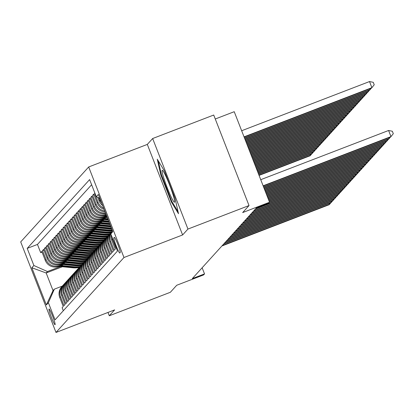 <?xml version="1.0" encoding="UTF-8"?>
<svg xmlns="http://www.w3.org/2000/svg" width="414" height="414" viewBox="0 0 414 414"><rect width="100%" height="100%" fill="white"/><g stroke="black" fill="none" stroke-linecap="round" stroke-linejoin="round"><path stroke-width="0.62" d="M55.098 324.695A8.415 0.792 -111 0 0 52.713 316.394A8.415 0.792 -111 0 0 49.023 309.01A8.415 0.792 -111 0 0 48.992 309.035A8.415 0.792 -111 0 0 51.377 317.331A8.415 0.792 -111 0 0 55.067 324.716A8.415 0.792 -111 0 0 55.098 324.695M88.679 166.971L20.7 241.916L55.999 332.447L123.977 257.508L88.679 166.971L147.312 144.414L182.61 234.95L187.946 229.061L152.652 138.53L147.312 144.414M152.652 138.53L213.722 115.03L249.021 205.561L242.661 212.573L269.53 202.234L234.236 111.702L215.27 118.999M107.987 312.446L109.291 315.773L170.361 292.279L176.721 285.267L203.595 274.927L204.526 273.902L202.136 267.77M187.946 229.061L249.021 205.561M63.316 310.738L62.126 307.69L63.244 306.458L59.761 297.531L60.501 296.709A10.516 10.459 -137.8 0 1 63.068 285.293M60.501 296.709L63.984 305.641L65.101 304.414L61.619 295.482L62.359 294.664A10.516 10.459 -137.8 0 1 64.926 283.243M62.359 294.664L65.842 303.597L66.959 302.365L63.477 293.433L64.217 292.615A10.516 10.459 -137.8 0 1 66.783 281.199M64.217 292.615L67.699 301.547L68.812 300.316L65.334 291.389L66.074 290.566A10.516 10.459 -137.8 0 1 68.641 279.15M66.074 290.566L69.557 299.498L70.67 298.271L67.187 289.339L67.932 288.522A10.516 10.459 -137.8 0 1 70.494 277.101M67.932 288.522L71.415 297.454L72.528 296.222L69.045 287.29L69.79 286.472A10.516 10.459 -137.8 0 1 72.352 275.056M69.79 286.472L73.273 295.405L74.385 294.173L70.903 285.246L71.648 284.423A10.516 10.459 -137.8 0 1 74.209 273.007M71.648 284.423L75.131 293.355L76.243 292.129L72.76 283.197L73.506 282.379A10.516 10.459 -137.8 0 1 76.067 270.958M73.506 282.379L76.988 291.311L78.101 290.079L74.618 281.147L75.364 280.33A10.516 10.459 -137.8 0 1 77.925 268.914M75.364 280.33L78.846 289.262L79.959 288.03L76.476 279.103L77.221 278.28A10.516 10.459 -137.8 0 1 79.783 266.864M77.221 278.28L80.699 287.212L81.817 285.986L78.334 277.054L79.074 276.236A10.516 10.459 -137.8 0 1 81.641 264.815M79.074 276.236L82.557 285.168L83.675 283.937L80.192 275.005L80.932 274.187A10.516 10.459 -137.8 0 1 83.499 262.771M80.932 274.187L84.415 283.119L85.532 281.887L82.05 272.961L82.79 272.138A10.516 10.459 -137.8 0 1 85.356 260.722M82.79 272.138L86.272 281.07L87.39 279.843L83.907 270.911L84.647 270.094A10.516 10.459 -137.8 0 1 87.214 258.672M84.647 270.094L88.13 279.026L89.243 277.794L85.765 268.862L86.505 268.044A10.516 10.459 -137.8 0 1 89.072 256.628M86.505 268.044L89.988 276.976L91.101 275.745L87.618 266.818L88.363 265.995A10.516 10.459 -137.8 0 1 90.93 254.579M88.363 265.995L91.846 274.927L92.959 273.701L89.476 264.769L90.221 263.951A10.516 10.459 -137.8 0 1 92.783 252.53M90.221 263.951L93.704 272.883L94.816 271.651L91.334 262.719L92.079 261.902A10.516 10.459 -137.8 0 1 94.64 250.486M92.079 261.902L95.562 270.834L96.674 269.602L93.191 260.675L93.937 259.852A10.516 10.459 -137.8 0 1 96.498 248.436M93.937 259.852L97.419 268.784L98.532 267.558L95.049 258.626L95.794 257.808A10.516 10.459 -137.8 0 1 98.356 246.387M95.794 257.808L99.277 266.74L100.39 265.509L96.907 256.577L97.652 255.759A10.516 10.459 -137.8 0 1 100.214 244.343M97.652 255.759L101.13 264.691L102.248 263.459L98.765 254.532L99.51 253.71A10.516 10.459 -137.8 0 1 102.072 242.293M99.51 253.71L102.988 262.642L104.105 261.415L100.623 252.483L101.363 251.665A10.516 10.459 -137.8 0 1 103.93 240.244M101.363 251.665L104.845 260.597L105.963 259.366L102.481 250.434L103.221 249.616A10.516 10.459 -137.8 0 1 105.787 238.2M103.221 249.616L106.703 258.548L107.821 257.317L104.338 248.39L105.078 247.567A10.516 10.459 -137.8 0 1 107.645 236.151M105.078 247.567L108.561 256.499L109.674 255.272L106.196 246.34L106.936 245.523A10.516 10.459 -137.8 0 1 109.503 234.101M106.936 245.523L110.419 254.455L111.532 253.223L108.049 244.291L108.794 243.473A10.516 10.459 -137.8 0 1 111.361 232.057M108.794 243.473L112.277 252.405L113.389 251.174L109.907 242.247L110.652 241.424A10.516 10.459 -137.8 0 1 111.759 231.705M110.652 241.424L114.135 250.356L115.247 249.13L111.764 240.198L112.51 239.38A10.516 10.459 -137.8 0 1 111.842 236.601M112.51 239.38L115.992 248.312L116.282 247.986M94.816 192.934L94.527 193.255L94.889 193.115M104.121 209.303A10.516 10.459 42.2 0 1 97.264 203.005L93.781 194.073L92.669 195.304L94.056 194.771M105.084 211.777A10.516 10.459 42.2 0 1 95.406 205.054L91.924 196.122L90.811 197.349L92.198 196.816M105.777 213.546A10.516 10.459 42.2 0 1 93.548 207.098L90.071 198.171L88.953 199.398L90.34 198.865M106.263 214.799L105.28 215.176A10.516 10.459 42.2 0 1 91.696 209.148L88.213 200.216L87.095 201.447L88.482 200.914M106.714 215.958L103.422 217.226A10.516 10.459 42.2 0 1 89.838 211.197L86.355 202.265L85.237 203.491L86.624 202.958M106.124 217.516L101.565 219.27A10.516 10.459 42.2 0 1 87.98 213.241L84.497 204.314L83.38 205.541L84.766 205.008M104.266 219.565L99.707 221.319A10.516 10.459 42.2 0 1 86.122 215.29L82.64 206.358L81.527 207.59L82.909 207.057M102.408 221.614L97.854 223.369A10.516 10.459 42.2 0 1 84.265 217.34L80.782 208.408L79.669 209.634L81.051 209.101M100.55 223.658L95.996 225.413A10.516 10.459 42.2 0 1 82.407 219.384L78.924 210.457L77.811 211.683L79.198 211.15M98.692 225.708L94.138 227.462A10.516 10.459 42.2 0 1 80.549 221.433L77.066 212.501L75.953 213.733L77.34 213.2M96.835 227.757L92.281 229.511A10.516 10.459 42.2 0 1 78.691 223.482L75.208 214.55L74.096 215.777L75.483 215.244M94.982 229.801L90.423 231.555A10.516 10.459 42.2 0 1 76.833 225.526L73.35 216.6L72.238 217.826L73.625 217.293M93.124 231.85L88.565 233.605A10.516 10.459 42.2 0 1 74.975 227.576L71.493 218.644L70.38 219.875L71.767 219.342M91.266 233.9L86.707 235.654A10.516 10.459 42.2 0 1 73.118 229.625L69.64 220.693L68.522 221.92L69.909 221.386M89.408 235.944L84.849 237.698A10.516 10.459 42.2 0 1 71.265 231.669L67.782 222.742L66.664 223.969L68.051 223.436M87.551 237.993L82.991 239.747A10.516 10.459 42.2 0 1 69.407 233.719L65.924 224.786L64.807 226.018L66.193 225.485M85.693 240.042L81.134 241.792A10.516 10.459 42.2 0 1 67.549 235.768L64.066 226.836L62.949 228.062L64.336 227.529M83.835 242.087L79.276 243.841A10.516 10.459 42.2 0 1 65.691 237.812L62.209 228.885L61.096 230.112L62.478 229.579M81.977 244.136L77.423 245.89A10.516 10.459 42.2 0 1 63.834 239.861L60.351 230.929L59.238 232.161L60.62 231.628M80.119 246.185L75.565 247.934A10.516 10.459 42.2 0 1 61.976 241.911L58.493 232.978L57.38 234.205L58.762 233.672M78.262 248.229L73.708 249.984A10.516 10.459 42.2 0 1 60.118 243.955L56.635 235.028L55.523 236.254L56.909 235.721M76.404 250.279L71.85 252.033A10.516 10.459 42.2 0 1 58.26 246.004L54.777 237.072L53.665 238.304L55.052 237.771M74.551 252.328L69.992 254.077A10.516 10.459 42.2 0 1 56.402 248.053L52.92 239.121L51.807 240.348L53.194 239.815M72.693 254.372L68.134 256.126A10.516 10.459 42.2 0 1 54.544 250.097L51.062 241.171L49.949 242.397L51.336 241.864M70.835 256.421L66.276 258.176A10.516 10.459 42.2 0 1 52.687 252.147L49.209 243.215L48.091 244.446L49.478 243.913M68.978 258.471L64.418 260.22A10.516 10.459 42.2 0 1 50.829 254.196L47.351 245.264L46.233 246.49L47.62 245.957M67.12 260.515L62.561 262.269A10.516 10.459 42.2 0 1 48.976 256.24L45.493 247.313L44.376 248.54L45.763 248.007M65.262 262.564L60.703 264.318A10.516 10.459 42.2 0 1 47.118 258.289L43.636 249.357L42.518 250.589L43.905 250.056M269.53 202.234L268.603 203.258L256.39 207.957L192.308 278.601L204.526 273.902M114.3 237.388L113.891 237.838A8.151 0.766 -111 0 0 116.205 245.88A8.151 0.766 -111 0 0 119.775 253.032A8.151 0.766 -111 0 0 119.806 253.011L120.215 252.556A8.151 0.766 -111 0 0 117.902 244.519A8.151 0.766 -111 0 0 114.331 237.367A8.151 0.766 -111 0 0 114.3 237.388L114.367 237.362M62.374 266.74L46.171 272.976L53.039 290.592L54.343 289.158L48.386 302.706L55.062 319.836L117.472 251.034L110.792 233.91L112.339 230.386M48.386 302.706L46.342 304.958L31.842 267.765L33.886 265.514L27.205 248.384L89.615 179.588L96.291 196.717L98.335 194.461L112.836 231.654L110.792 233.91M62.302 264.505L59.59 265.545A10.516 10.459 -137.8 0 1 46.001 259.516L42.518 250.589M63.404 264.613L58.845 266.362L59.59 265.545M64.16 262.455L61.448 263.501A10.516 10.459 -137.8 0 1 47.858 257.472L44.376 248.54M66.017 260.406L63.306 261.451A10.516 10.459 -137.8 0 1 49.716 255.422L46.233 246.49M67.875 258.362L65.164 259.402A10.516 10.459 -137.8 0 1 51.574 253.373L48.091 244.446M69.733 256.313L67.021 257.358A10.516 10.459 -137.8 0 1 53.432 251.329L49.949 242.397M71.591 254.263L68.879 255.309A10.516 10.459 -137.8 0 1 55.29 249.28L51.807 240.348M73.449 252.219L70.732 253.259A10.516 10.459 -137.8 0 1 57.148 247.23L53.665 238.304M75.307 250.17L72.59 251.215A10.516 10.459 -137.8 0 1 59.005 245.186L55.523 236.254M77.159 248.121L74.448 249.166A10.516 10.459 -137.8 0 1 60.863 243.137L57.38 234.205M79.017 246.076L76.305 247.117A10.516 10.459 -137.8 0 1 62.721 241.088L59.238 232.161M80.875 244.027L78.163 245.072A10.516 10.459 -137.8 0 1 64.574 239.044L61.096 230.112M82.733 241.978L80.021 243.023A10.516 10.459 -137.8 0 1 66.431 236.994L62.949 228.062M84.591 239.934L81.879 240.974A10.516 10.459 -137.8 0 1 68.289 234.945L64.807 226.018M86.448 237.884L83.737 238.93A10.516 10.459 -137.8 0 1 70.147 232.901L66.664 223.969M88.306 235.835L85.594 236.88A10.516 10.459 -137.8 0 1 72.005 230.852L68.522 221.92M90.164 233.791L87.452 234.831A10.516 10.459 -137.8 0 1 73.863 228.802L70.38 219.875M92.022 231.742L89.31 232.787A10.516 10.459 -137.8 0 1 75.721 226.758L72.238 217.826M93.88 229.692L91.163 230.738A10.516 10.459 -137.8 0 1 77.578 224.709L74.096 215.777M95.737 227.648L93.021 228.688A10.516 10.459 -137.8 0 1 79.436 222.66L75.953 213.733M97.59 225.599L94.878 226.644A10.516 10.459 -137.8 0 1 81.294 220.615L77.811 211.683M99.448 223.55L96.736 224.595A10.516 10.459 -137.8 0 1 83.152 218.566L79.669 209.634M101.306 221.506L98.594 222.546A10.516 10.459 -137.8 0 1 85.005 216.517L81.527 207.59M103.164 219.456L100.452 220.502A10.516 10.459 -137.8 0 1 86.862 214.473L83.38 205.541M105.021 217.407L102.31 218.452A10.516 10.459 -137.8 0 1 88.72 212.423L85.237 203.491M106.533 215.492L104.168 216.403A10.516 10.459 -137.8 0 1 90.578 210.374L87.095 201.447M106.082 214.333L106.025 214.359A10.516 10.459 -137.8 0 1 92.436 208.33L88.953 199.398M91.623 184.737L37.467 244.436L40.665 252.633L42.047 252.1M58.845 266.362A10.516 10.459 42.2 0 1 45.261 260.339L41.778 251.407L40.665 252.633M105.529 212.91A10.516 10.459 -137.8 0 1 94.294 206.281L90.811 197.349M104.737 210.886A10.516 10.459 -137.8 0 1 96.151 204.231L92.669 195.304M103.624 208.03A10.516 10.459 -137.8 0 1 98.009 202.187L94.527 193.255M97.714 197.349L99.122 200.956A10.516 10.459 42.2 0 0 102.682 205.613M101.766 203.269A10.516 10.459 -137.8 0 1 99.867 200.138L98.998 197.918M54.343 289.158L62.291 286.1M182.61 234.95L123.977 257.508M109.291 315.773L114.626 309.889L55.999 332.447M60.444 266.549L47.47 271.543L46.171 272.976L31.842 267.765M99.826 198.28L96.291 196.717M111.159 234.852A10.516 10.459 42.2 0 0 111.764 240.198M111.883 231.431A10.516 10.459 42.2 0 0 109.907 242.247M110.776 232.647L110.036 233.465A10.516 10.459 42.2 0 0 108.049 244.291M108.918 234.697L108.178 235.514A10.516 10.459 42.2 0 0 106.196 246.34M86.655 235.675L100.871 237.082A20.115 20.001 42.2 0 0 107.071 236.736L106.32 237.564A10.516 10.459 42.2 0 0 104.338 248.39M105.203 238.79L104.463 239.608A10.516 10.459 42.2 0 0 102.481 250.434M103.345 240.839L102.605 241.657A10.516 10.459 42.2 0 0 100.623 252.483M101.492 242.883L100.747 243.706A10.516 10.459 42.2 0 0 98.765 254.532M79.224 243.862L93.44 245.274A20.115 20.001 42.2 0 0 99.639 244.922L98.889 245.75A10.516 10.459 42.2 0 0 96.907 256.577M77.366 245.911L91.587 247.324A20.115 20.001 42.2 0 0 97.782 246.972L97.031 247.8A10.516 10.459 42.2 0 0 95.049 258.626M75.508 247.96L89.729 249.368A20.115 20.001 42.2 0 0 95.929 249.021L95.173 249.849A10.516 10.459 42.2 0 0 93.191 260.675M94.061 251.075L93.316 251.893A10.516 10.459 42.2 0 0 91.334 262.719M92.203 253.125L91.458 253.942A10.516 10.459 42.2 0 0 89.476 264.769M90.345 255.169L89.605 255.992A10.516 10.459 42.2 0 0 87.618 266.818M88.487 257.218L87.747 258.036A10.516 10.459 42.2 0 0 85.765 268.862M66.224 258.196L80.44 259.604A20.115 20.001 42.2 0 0 86.64 259.257L85.889 260.085A10.516 10.459 42.2 0 0 83.907 270.911M84.772 261.312L84.032 262.134A10.516 10.459 42.2 0 0 82.05 272.961M82.914 263.361L82.174 264.179A10.516 10.459 42.2 0 0 80.192 275.005M60.651 264.339L74.867 265.747A20.115 20.001 42.2 0 0 81.066 265.4L80.316 266.228A10.516 10.459 42.2 0 0 78.334 277.054M58.793 266.383L73.009 267.796A20.115 20.001 42.2 0 0 79.209 267.449L78.458 268.277A10.516 10.459 42.2 0 0 76.476 279.103M77.346 269.504L76.6 270.321A10.516 10.459 42.2 0 0 74.618 281.147M75.488 271.553L74.743 272.371A10.516 10.459 42.2 0 0 72.76 283.197M73.63 273.597L72.885 274.42A10.516 10.459 42.2 0 0 70.903 285.246M71.772 275.646L71.027 276.464A10.516 10.459 42.2 0 0 69.045 287.29M69.914 277.696L69.174 278.513A10.516 10.459 42.2 0 0 67.187 289.339M68.056 279.74L67.316 280.563A10.516 10.459 42.2 0 0 65.334 291.389M66.199 281.789L65.459 282.607A10.516 10.459 42.2 0 0 63.477 293.433M64.341 283.838L63.601 284.656A10.516 10.459 42.2 0 0 61.619 295.482M37.467 244.436L27.205 248.384M33.886 265.514L47.47 271.543M62.483 285.883L61.743 286.705A10.516 10.459 42.2 0 0 59.761 297.531M46.342 304.958L53.039 290.592M157.253 159.193L160.777 174.801L171.406 202.063L178.517 213.722L174.993 198.115L164.363 170.847L157.253 159.193M172.048 201.82L171.406 202.063M161.393 174.563L160.777 174.801M263.123 185.798L390.976 136.604L390.516 137.117L263.237 186.088M260.737 179.681L388.596 130.488L390.976 136.604L393.3 133.701L392.348 131.254L388.596 130.488M244.156 137.153L371.436 88.182L371.901 87.67L369.516 81.553L241.657 130.746M369.516 81.553L373.268 82.319L374.22 84.766L371.901 87.67L244.043 136.863M174.573 202.172A17.088 1.604 -111 0 0 174.672 201.908A17.088 1.604 -111 0 0 169.875 185.689A17.088 1.604 -111 0 0 162.562 170.439A17.088 1.604 -111 0 0 162.174 170.366A17.088 1.604 -111 0 0 167.168 187.599A17.088 1.604 -111 0 0 174.573 202.172M178.051 211.668L171.784 201.39L161.486 174.972L158.319 160.937M263.578 186.957L389.124 138.654L388.658 139.166L263.687 187.247M390.278 137.21L389.124 138.654L388.782 137.784M264.028 188.116L387.266 140.703L386.8 141.215L264.142 188.406M388.42 139.259L387.266 140.703L386.924 139.834M264.479 189.276L385.408 142.747L384.942 143.26L264.593 189.565M386.562 141.303L385.408 142.747L385.067 141.878M264.929 190.435L383.55 144.797L383.085 145.309L265.043 190.725M384.704 143.353L383.55 144.797L383.209 143.927M244.607 138.312L369.578 90.226L370.044 89.719L244.498 138.022M371.198 88.275L370.044 89.719L369.702 88.85M245.062 139.471L367.72 92.275L368.186 91.763L244.948 139.182M369.34 90.319L368.186 91.763L367.844 90.894M245.512 140.631L365.862 94.325L366.328 93.812L245.398 140.341M367.482 92.369L366.328 93.812L365.986 92.943M245.963 141.79L364.004 96.369L364.47 95.862L245.854 141.5M365.624 94.418L364.47 95.862L364.129 94.992M265.384 191.594L381.692 146.846L381.227 147.358L265.498 191.884M382.846 145.402L381.692 146.846L381.351 145.976M246.418 142.949L362.146 98.418L362.612 97.906L246.304 142.659M363.766 96.462L362.612 97.906L362.276 97.036M265.835 192.753L379.835 148.89L379.369 149.402L265.948 193.043M380.989 147.446L379.835 148.89L379.498 148.021M246.868 144.108L360.289 100.467L360.754 99.955L246.754 143.818M361.908 98.511L360.754 99.955L360.418 99.086M266.285 193.912L377.977 150.939L377.511 151.452L266.399 194.202M379.131 149.495L377.977 150.939L377.64 150.07M247.318 145.267L358.431 102.512L358.897 102.004L247.21 144.978M360.051 100.561L358.897 102.004L358.56 101.135M266.74 195.072L376.119 152.989L375.653 153.501L266.854 195.361M377.273 151.545L376.119 152.989L375.783 152.119M105.228 215.197L106.465 215.321M247.774 146.427L356.578 104.561L357.039 104.049L247.66 146.137M358.193 102.605L357.039 104.049L356.702 103.179M267.19 196.231L374.261 155.033L373.801 155.545L267.304 196.521M375.415 153.589L374.261 155.033L373.925 154.163M103.371 217.246L107.371 217.64M105.673 216.356L106.921 216.481M104.245 216.905L107.2 217.2M107.091 216.92L104.799 216.693M248.224 147.586L354.72 106.61L355.181 106.098L248.11 147.296M356.335 104.654L355.181 106.098L354.845 105.228M267.641 197.39L372.403 157.082L371.943 157.594L267.754 197.68M373.557 155.638L372.403 157.082L372.067 156.213M101.513 219.291L108.277 219.963M103.816 218.406L107.826 218.804M102.387 218.954L108.106 219.523M107.997 219.244L102.941 218.742M248.674 148.745L352.863 108.654L353.323 108.147L248.566 148.455M354.477 106.703L353.323 108.147L352.987 107.278M268.096 198.549L370.546 159.131L370.085 159.644L268.21 198.839M371.7 157.687L370.546 159.131L370.209 158.262M99.655 221.34L109.182 222.287M101.963 220.45L108.732 221.123M100.53 221.004L109.011 221.842M108.903 221.562L101.083 220.791M249.13 149.904L351.005 110.704L351.47 110.191L249.016 149.614M352.624 108.747L351.47 110.191L351.129 109.322M268.546 199.708L368.693 161.175L368.227 161.688L268.66 199.998M369.847 159.732L368.693 161.175L368.351 160.306M97.797 223.389L110.088 224.605M100.105 222.499L109.632 223.446M98.672 223.048L109.917 224.165M109.808 223.886L99.225 222.835M249.58 151.063L349.147 112.753L349.613 112.241L249.466 150.774M350.767 110.797L349.613 112.241L349.271 111.371M268.996 200.868L366.835 163.225L366.369 163.737L269.11 201.157M367.989 161.781L366.835 163.225L366.493 162.355M95.939 225.433L110.16 226.846A20.115 20.001 42.2 0 0 110.988 226.908M98.247 224.548L110.538 225.77M96.814 225.097L110.512 226.458A20.115 20.001 42.2 0 0 110.817 226.484M110.714 226.21L97.368 224.885M250.03 152.223L347.289 114.797L347.755 114.29L249.916 151.933M348.909 112.846L347.755 114.29L347.413 113.42M269.452 202.027L364.977 165.274L364.511 165.786L269.4 202.379M366.131 163.83L364.977 165.274L364.636 164.405M94.082 227.483L108.302 228.895A20.115 20.001 42.2 0 0 111.775 228.937M96.39 226.593L109.229 227.871A20.115 20.001 42.2 0 0 111.397 227.964M94.961 227.146L108.654 228.502A20.115 20.001 42.2 0 0 111.635 228.58M111.547 228.347A20.115 20.001 -137.8 0 1 108.877 228.259L95.515 226.934M250.486 153.382L345.431 116.846L345.897 116.334L250.372 153.092M347.051 114.89L345.897 116.334L345.555 115.465M255.795 208.615L363.119 167.318L362.654 167.83L255.329 209.127M364.273 165.874L363.119 167.318L362.778 166.449M92.224 229.532L106.445 230.94A20.115 20.001 42.2 0 0 112.215 230.681M94.532 228.642L107.371 229.915A20.115 20.001 42.2 0 0 112.122 229.822M93.103 229.19L106.796 230.551A20.115 20.001 42.2 0 0 112.323 230.334M112.246 230.143A20.115 20.001 -137.8 0 1 107.019 230.308L93.657 228.978M250.936 154.541L343.573 118.896L344.039 118.383L250.822 154.251M345.193 116.939L344.039 118.383L343.698 117.514M253.937 210.664L361.262 169.367L360.796 169.88L253.471 211.171M362.416 167.924L361.262 169.367L360.92 168.498M90.366 231.576L104.587 232.989A20.115 20.001 42.2 0 0 110.786 232.637M92.674 230.691L105.513 231.964A20.115 20.001 42.2 0 0 111.718 231.612M91.246 231.24L104.939 232.601A20.115 20.001 42.2 0 0 111.164 232.244M111.407 231.995A20.115 20.001 -137.8 0 1 105.161 232.352L91.799 231.028M251.386 155.695L341.716 120.94L342.181 120.433L251.272 155.41M343.335 118.989L342.181 120.433L341.845 119.563M252.079 212.708L359.404 171.417L358.938 171.929L251.614 213.22M360.558 169.973L359.404 171.417L359.067 170.547M88.508 233.625L102.729 235.038A20.115 20.001 42.2 0 0 108.929 234.686M90.816 232.735L103.655 234.013A20.115 20.001 42.2 0 0 109.86 233.662M89.388 233.289L103.081 234.645A20.115 20.001 42.2 0 0 109.306 234.293M109.55 234.039A20.115 20.001 -137.8 0 1 103.303 234.402L89.942 233.077M251.841 156.854L339.858 122.989L340.324 122.477L251.728 156.564M341.478 121.033L340.324 122.477L339.987 121.607M250.222 214.757L357.546 173.461L357.08 173.973L249.761 215.27M358.7 172.017L357.546 173.461L357.21 172.591M88.958 234.785L101.803 236.058A20.115 20.001 42.2 0 0 108.007 235.706M87.53 235.333L101.223 236.694A20.115 20.001 42.2 0 0 107.449 236.337M107.692 236.089A20.115 20.001 -137.8 0 1 101.446 236.451L88.084 235.121M252.292 158.013L338 125.038L338.466 124.526L252.178 157.724M339.62 123.082L338.466 124.526L338.129 123.657M248.364 216.807L355.688 175.51L355.222 176.022L247.903 217.314M356.842 174.066L355.688 175.51L355.352 174.641M84.798 237.719L99.013 239.132A20.115 20.001 42.2 0 0 105.213 238.78M87.1 236.834L99.945 238.107A20.115 20.001 42.2 0 0 106.15 237.755M85.672 237.382L99.365 238.743A20.115 20.001 42.2 0 0 105.591 238.386M105.834 238.138A20.115 20.001 -137.8 0 1 99.588 238.495L86.226 237.17M252.742 159.173L336.147 127.082L336.608 126.575L252.628 158.883M337.762 125.132L336.608 126.575L336.271 125.706M246.506 218.851L353.83 177.559L353.37 178.072L246.045 219.363M354.984 176.116L353.83 177.559L353.494 176.69M82.94 239.768L97.155 241.181A20.115 20.001 42.2 0 0 103.355 240.829M85.243 238.878L98.087 240.156A20.115 20.001 42.2 0 0 104.292 239.804M83.814 239.432L97.507 240.788A20.115 20.001 42.2 0 0 103.733 240.436M103.976 240.182A20.115 20.001 -137.8 0 1 97.735 240.544L84.368 239.22M253.197 160.332L334.289 129.132L334.75 128.619L253.083 160.042M335.904 127.176L334.75 128.619L334.414 127.75M244.648 220.9L351.972 179.604L351.512 180.116L244.188 221.412M353.126 178.16L351.972 179.604L351.636 178.734M81.082 241.817L95.298 243.225A20.115 20.001 42.2 0 0 101.497 242.878M83.385 240.927L96.229 242.2A20.115 20.001 42.2 0 0 102.434 241.848M81.956 241.476L95.655 242.837A20.115 20.001 42.2 0 0 101.875 242.48M102.118 242.231A20.115 20.001 -137.8 0 1 95.877 242.594L82.51 241.264M253.647 161.491L332.432 131.181L332.892 130.669L253.534 161.201M334.046 129.225L332.892 130.669L332.556 129.799M242.795 222.949L350.115 181.653L349.654 182.165L242.33 223.456M351.269 180.209L350.115 181.653L349.778 180.783M81.532 242.977L94.371 244.25A20.115 20.001 42.2 0 0 100.576 243.898M80.099 243.525L93.797 244.886A20.115 20.001 42.2 0 0 100.017 244.529M100.26 244.281A20.115 20.001 -137.8 0 1 94.019 244.638L80.652 243.313M254.098 162.65L330.574 133.225L331.04 132.718L253.984 162.36M332.194 131.274L331.04 132.718L330.698 131.849M240.938 224.993L348.262 183.702L347.796 184.214L240.472 225.506M349.416 182.258L348.262 183.702L347.92 182.833M79.674 245.021L92.513 246.299A20.115 20.001 42.2 0 0 98.718 245.947M78.241 245.574L91.939 246.93A20.115 20.001 42.2 0 0 98.165 246.578M98.408 246.325A20.115 20.001 -137.8 0 1 92.162 246.687L78.795 245.362M254.553 163.809L328.716 135.274L329.182 134.762L254.439 163.52M330.336 133.318L329.182 134.762L328.84 133.893M239.08 227.043L346.404 185.746L345.938 186.259L238.614 227.555M347.558 184.302L346.404 185.746L346.063 184.877M77.816 247.07L90.656 248.343A20.115 20.001 42.2 0 0 96.86 247.991M76.383 247.619L90.081 248.98A20.115 20.001 42.2 0 0 96.307 248.623M96.55 248.374A20.115 20.001 -137.8 0 1 90.304 248.736L76.937 247.406M255.003 164.969L326.858 137.324L327.324 136.811L254.889 164.679M328.478 135.368L327.324 136.811L326.982 135.942M237.222 229.092L344.546 187.796L344.081 188.308L236.756 229.599M345.7 186.352L344.546 187.796L344.205 186.926M73.651 250.004L87.871 251.417A20.115 20.001 42.2 0 0 94.071 251.065M75.959 249.119L88.798 250.392A20.115 20.001 42.2 0 0 95.003 250.04M74.53 249.668L88.223 251.029A20.115 20.001 42.2 0 0 94.449 250.672M94.692 250.423A20.115 20.001 -137.8 0 1 88.446 250.78L75.079 249.456M255.454 166.128L325 139.368L325.466 138.861L255.34 165.838M326.62 137.417L325.466 138.861L325.125 137.991M235.364 231.136L342.688 189.845L342.223 190.357L234.898 231.649M343.843 188.401L342.688 189.845L342.347 188.975M71.793 252.054L86.014 253.461A20.115 20.001 42.2 0 0 92.213 253.114M74.101 251.163L86.94 252.442A20.115 20.001 42.2 0 0 93.145 252.09M72.673 251.717L86.366 253.073A20.115 20.001 42.2 0 0 92.591 252.721M92.834 252.468A20.115 20.001 -137.8 0 1 86.588 252.83L73.226 251.505M255.909 167.287L323.143 141.417L323.608 140.905L255.795 166.997M324.762 139.461L323.608 140.905L323.267 140.036M233.506 233.185L340.831 191.889L340.365 192.401L233.041 233.698M341.985 190.445L340.831 191.889L340.489 191.02M69.935 254.098L84.156 255.51A20.115 20.001 42.2 0 0 90.355 255.164M72.243 253.213L85.082 254.486A20.115 20.001 42.2 0 0 91.287 254.134M70.815 253.761L84.508 255.122A20.115 20.001 42.2 0 0 90.733 254.765M90.977 254.517A20.115 20.001 -137.8 0 1 84.73 254.879L71.368 253.549M256.359 168.446L321.285 143.467L321.75 142.954L256.245 168.156M322.904 141.51L321.75 142.954L321.409 142.085M231.649 235.235L338.973 193.938L338.507 194.451L231.183 235.742M340.127 192.494L338.973 193.938L338.636 193.069M68.077 256.147L82.298 257.56A20.115 20.001 42.2 0 0 88.498 257.208M70.385 255.262L83.224 256.535A20.115 20.001 42.2 0 0 89.429 256.183M68.957 255.811L82.65 257.172A20.115 20.001 42.2 0 0 88.875 256.815M89.119 256.566A20.115 20.001 -137.8 0 1 82.872 256.923L69.511 255.598M256.809 169.605L319.427 145.511L319.893 145.003L256.696 169.316M321.047 143.56L319.893 145.003L319.556 144.134M229.791 237.279L337.115 195.988L336.649 196.5L229.325 237.791M338.269 194.544L337.115 195.988L336.779 195.118M68.527 257.306L81.372 258.584A20.115 20.001 42.2 0 0 87.577 258.232M67.099 257.86L80.792 259.216A20.115 20.001 42.2 0 0 87.018 258.864M87.261 258.61A20.115 20.001 -137.8 0 1 81.015 258.973L67.653 257.648M257.26 170.765L317.569 147.56L318.035 147.048L257.151 170.475M319.189 145.604L318.035 147.048L317.698 146.178M227.933 239.328L335.257 198.032L334.791 198.544L227.472 239.841M336.411 196.588L335.257 198.032L334.921 197.162M64.367 260.24L78.582 261.653A20.115 20.001 42.2 0 0 84.782 261.306M66.67 259.355L79.514 260.629A20.115 20.001 42.2 0 0 85.719 260.277M65.241 259.904L78.934 261.265A20.115 20.001 42.2 0 0 85.16 260.908M85.403 260.66A20.115 20.001 -137.8 0 1 79.157 261.022L65.795 259.692M257.715 171.924L315.716 149.609L316.177 149.097L257.601 171.634M317.331 147.653L316.177 149.097L315.841 148.228M226.075 241.378L333.399 200.081L332.939 200.593L225.614 241.885M334.553 198.637L333.399 200.081L333.063 199.212M62.509 262.29L76.725 263.702A20.115 20.001 42.2 0 0 82.924 263.351M64.812 261.405L77.656 262.678A20.115 20.001 42.2 0 0 83.861 262.326M63.383 261.953L77.076 263.314A20.115 20.001 42.2 0 0 83.302 262.957M83.545 262.709A20.115 20.001 -137.8 0 1 77.304 263.066L63.937 261.741M258.165 173.083L313.859 151.653L314.319 151.146L258.051 172.793M315.473 149.702L314.319 151.146L313.983 150.277M224.217 243.422L331.542 202.13L331.081 202.643L223.757 243.934M332.696 200.686L331.542 202.13L331.205 201.261M62.954 263.449L75.798 264.727A20.115 20.001 42.2 0 0 82.003 264.375M61.526 264.003L75.224 265.358A20.115 20.001 42.2 0 0 81.444 265.007M81.687 264.753A20.115 20.001 -137.8 0 1 75.446 265.115L62.079 263.79M258.615 174.242L312.001 153.703L312.461 153.19L258.507 173.952M313.615 151.747L312.461 153.19L312.125 152.321M222.365 245.471L329.684 204.174L329.223 204.687L221.899 245.983M330.838 202.731L329.684 204.174L329.347 203.305M61.101 265.498L73.94 266.771A20.115 20.001 42.2 0 0 80.145 266.419M59.668 266.047L73.366 267.408A20.115 20.001 42.2 0 0 79.586 267.051M79.83 266.802A20.115 20.001 -137.8 0 1 73.588 267.165L60.221 265.835M259.071 175.401L310.143 155.752L310.609 155.24L258.957 175.112M311.763 153.796L310.609 155.24L310.267 154.37M60.703 264.318L61.448 263.501M62.561 262.269L63.306 261.451M64.418 260.22L65.164 259.402M66.276 258.176L67.021 257.358M68.134 256.126L68.879 255.309M69.992 254.077L70.732 253.259M71.85 252.033L72.59 251.215M73.708 249.984L74.448 249.166M75.565 247.934L76.305 247.117M77.423 245.89L78.163 245.072M79.276 243.841L80.021 243.023M81.134 241.792L81.879 240.974M82.991 239.747L83.737 238.93M84.849 237.698L85.594 236.88M86.707 235.654L87.452 234.831M88.565 233.605L89.31 232.787M90.423 231.555L91.163 230.738M92.281 229.511L93.021 228.688M94.138 227.462L94.878 226.644M95.996 225.413L96.736 224.595M97.854 223.369L98.594 222.546M99.707 221.319L100.452 220.502M101.565 219.27L102.31 218.452M103.422 217.226L104.168 216.403M105.28 215.176L106.025 214.359M45.261 260.339L46.001 259.516M47.118 258.289L47.858 257.472M48.976 256.24L49.716 255.422M50.829 254.196L51.574 253.373M52.687 252.147L53.432 251.329M54.544 250.097L55.29 249.28M56.402 248.053L57.148 247.23M58.26 246.004L59.005 245.186M60.118 243.955L60.863 243.137M61.976 241.911L62.721 241.088M63.834 239.861L64.574 239.044M65.691 237.812L66.431 236.994M67.549 235.768L68.289 234.945M69.407 233.719L70.147 232.901M71.265 231.669L72.005 230.852M73.118 229.625L73.863 228.802M74.975 227.576L75.721 226.758M76.833 225.526L77.578 224.709M78.691 223.482L79.436 222.66M80.549 221.433L81.294 220.615M82.407 219.384L83.152 218.566M84.265 217.34L85.005 216.517M86.122 215.29L86.862 214.473M87.98 213.241L88.72 212.423M89.838 211.197L90.578 210.374M91.696 209.148L92.436 208.33M93.548 207.098L94.294 206.281M95.406 205.054L96.151 204.231M97.264 203.005L98.009 202.187M99.122 200.956L99.867 200.138M114.621 237.558L113.891 237.838M110.512 226.458L110.16 226.846M108.654 228.502L108.302 228.895M109.229 227.871L108.877 228.259M106.796 230.551L106.445 230.94M107.371 229.915L107.019 230.308M104.939 232.601L104.587 232.989M105.513 231.964L105.161 232.352M103.081 234.645L102.729 235.038M103.655 234.013L103.303 234.402M101.223 236.694L100.871 237.082M101.803 236.058L101.446 236.451M99.365 238.743L99.013 239.132M99.945 238.107L99.588 238.495M97.507 240.788L97.155 241.181M98.087 240.156L97.735 240.544M95.655 242.837L95.298 243.225M96.229 242.2L95.877 242.594M93.797 244.886L93.44 245.274M94.371 244.25L94.019 244.638M91.939 246.93L91.587 247.324M92.513 246.299L92.162 246.687M90.081 248.98L89.729 249.368M90.656 248.343L90.304 248.736M88.223 251.029L87.871 251.417M88.798 250.392L88.446 250.78M86.366 253.073L86.014 253.461M86.94 252.442L86.588 252.83M84.508 255.122L84.156 255.51M85.082 254.486L84.73 254.879M82.65 257.172L82.298 257.56M83.224 256.535L82.872 256.923M80.792 259.216L80.44 259.604M81.372 258.584L81.015 258.973M78.934 261.265L78.582 261.653M79.514 260.629L79.157 261.022M77.076 263.314L76.725 263.702M77.656 262.678L77.304 263.066M75.224 265.358L74.867 265.747M75.798 264.727L75.446 265.115M73.366 267.408L73.009 267.796M73.94 266.771L73.588 267.165"/></g></svg>
